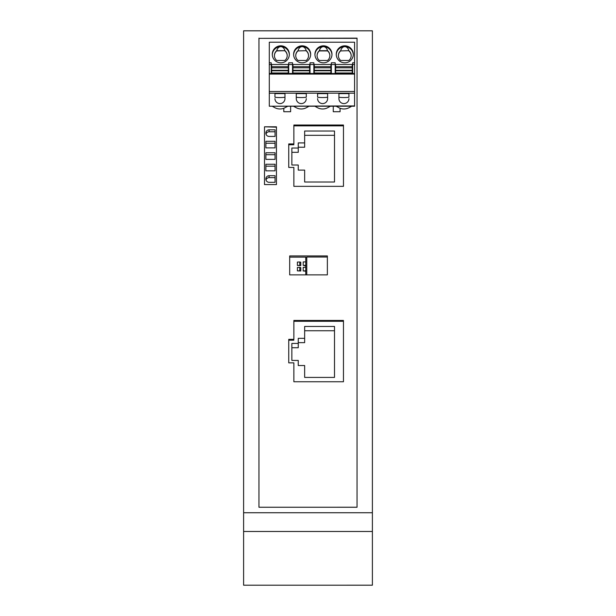 <?xml version="1.0" encoding="UTF-8"?>
<svg xmlns="http://www.w3.org/2000/svg" width="616" height="616" viewBox="0 0 616 616"><rect width="100%" height="100%" fill="white"/><g stroke="black" fill="none" stroke-linecap="round" stroke-linejoin="round"><path stroke-width="0.92" d="M244.036 30.8L371.964 30.8M265.889 143.243L265.889 147.894L265.889 141.31L265.889 143.243L275.059 143.243M243.605 512.735L243.605 531.477L372.395 531.477L372.395 512.735L243.605 512.735L243.605 30.823L372.395 30.823L372.395 585.192L243.605 585.2L243.605 531.477M265.889 133.241L265.889 133.249A3.196 3.188 -0 0 0 269.084 136.421L275.059 136.421L275.059 129.837L269.084 129.837A3.196 3.188 -0 0 0 265.889 133.025M265.889 166.181L265.889 170.832L265.889 164.249L265.889 166.181L275.059 166.181M265.889 152.776L275.059 152.776L275.059 159.367L265.889 159.367L265.889 152.776L265.889 154.708L275.059 154.708M372.395 531.477L372.395 585.2M293.863 125.033L293.863 143.936L288.742 143.936L288.742 167.436L293.863 167.436L293.863 186.34L343.466 186.34L343.466 125.033L293.863 125.033L293.863 125.864L343.466 125.864M265.889 154.708L265.889 159.367M357.041 38.338L258.959 38.361L357.041 38.138L357.041 507.261L258.959 507.261L258.959 38.361M357.041 507.23L258.959 507.245M327.365 255.933L327.365 274.867L289.682 274.867L289.682 255.933L327.365 255.933M343.459 381.758L293.863 381.758L293.863 362.855L288.742 362.855L288.742 339.354L293.863 339.354L293.863 320.451L343.459 320.451L343.459 381.758M264.503 126.796L276.445 126.796L276.445 184.577L264.503 184.577L264.503 126.796L276.445 127.181M283.799 108.27L283.799 111.727L290.621 111.727L290.621 106.229M269.3 105.929L269.3 91.491L354.585 91.484L354.585 106.229L269.3 106.229L354.585 105.929M333.264 106.229L333.264 111.727L340.086 111.727L340.086 108.27M243.605 30.823L372.395 30.823L372.395 512.735M264.503 127.181L264.503 184.577M265.889 141.31L275.059 141.31L275.059 147.894L265.889 147.894M265.889 164.249L275.059 164.249L275.059 170.832L265.889 170.832M265.889 178.91A3.196 3.188 -0 0 1 269.084 175.722L275.059 175.722L275.059 182.305L269.084 182.305A3.196 3.188 -0 0 1 265.889 179.117L265.889 179.133M269.084 129.837L269.084 131.77L275.059 131.77M293.863 143.936L293.863 125.864M298.252 343.435L291.853 343.435L291.853 360.429L298.252 360.429L298.252 365.527L304.65 365.527L304.65 377.423L334.503 377.423L334.503 326.442L304.65 326.442L304.65 338.338L298.252 338.338L298.252 347.74L291.853 347.74M293.863 168.268L293.863 186.34M288.742 167.436L288.742 144.768L293.863 144.768M288.742 143.936L288.742 144.768M269.084 175.722L269.084 177.654A3.196 3.188 -0 0 0 266.004 179.98M269.084 177.654L275.059 177.654M269.084 131.77A3.196 3.188 -0 0 0 266.004 134.096M258.959 38.138L258.959 507.261M305.759 271.579L305.759 265.812L304.905 265.812M304.905 271.209L305.759 271.209L305.759 274.867L305.759 257.58L306.776 257.58M327.365 257.026L306.776 257.026L306.776 274.867M305.759 257.58L305.759 257.134L289.682 257.134L289.682 255.933M289.682 257.134L289.682 274.867M293.863 363.686L293.863 381.758M343.459 321.283L293.863 321.283L293.863 320.451M293.863 321.283L293.863 339.354M293.863 340.186L288.742 340.186L288.742 339.354M288.742 340.186L288.742 362.855M305.759 271.279L305.759 270.717L303.203 270.994L304.905 270.994M305.759 265.881L305.759 265.327L303.203 265.327L304.905 265.604M305.759 257.134L305.759 266.189M299.753 267.375L300.777 267.598L300.777 270.994L297.382 270.863L297.382 267.46L299.753 267.375L299.753 270.778L300.777 270.994M299.753 265.38L297.382 265.465L300.777 265.604L300.777 262.2L299.753 261.985L299.753 265.38L300.777 265.604M299.753 270.778L297.382 270.863M297.382 265.465L297.382 262.07L299.753 261.985M305.759 265.327L305.759 261.923L303.203 261.923L303.203 265.327M305.759 270.717L305.759 267.321L303.203 267.321L303.203 270.717M291.853 343.435L291.853 360.429M334.503 330.746L304.65 330.746L304.65 342.642L298.252 342.642L298.252 347.74M298.252 364.734L298.252 365.527M304.65 369.831L304.65 377.423M304.65 326.442L304.65 330.746M298.252 338.338L298.252 342.642M304.65 342.642L304.65 338.338M298.252 148.017L291.861 148.017L291.861 165.011L298.252 165.011L298.252 170.108L304.65 170.108L304.65 182.005L334.503 182.005L334.503 131.023L304.65 131.023L304.65 142.92L298.252 142.92L298.26 152.321L291.861 152.321L291.861 165.011M291.861 148.017L291.861 152.321M334.503 135.328L304.65 135.328L304.65 147.224L298.26 147.224L298.26 152.321M298.252 169.315L298.26 170.108M304.65 174.413L304.65 182.005M304.65 131.023L304.65 135.328M298.252 142.92L298.26 147.224M304.65 147.224L304.65 142.92M354.585 64.511L354.585 74.074L352.668 74.074L352.668 64.511L354.585 64.511L354.585 42.211L269.3 42.211L269.3 93.185L354.585 93.185L354.585 91.484L269.3 91.491M354.585 74.074L354.585 91.491M348.941 98.606A5.013 4.99 180 0 1 343.928 103.596A5.013 4.99 180 0 1 338.916 98.606L338.916 93.617L348.941 93.617L348.941 97.105A5.013 0.439 180 0 1 343.921 97.544A5.013 0.439 180 0 1 338.916 97.105L338.916 98.606M306.291 98.606A5.013 4.99 180 0 1 301.286 103.596A5.013 4.99 180 0 1 296.273 98.606L296.273 93.617L306.291 93.617L306.291 97.105A5.013 0.439 180 0 1 301.278 97.544A5.013 0.439 180 0 1 296.273 97.105L296.273 98.606M274.952 98.606A5.013 4.99 0 0 0 279.964 103.596A5.013 4.99 0 0 0 284.969 98.606L284.969 97.105A5.013 0.439 180 0 1 279.957 97.544A5.013 0.439 180 0 1 274.952 97.105L274.952 93.617L284.969 93.617L284.969 98.606M317.594 98.606A5.013 4.99 0 0 0 322.607 103.596A5.013 4.99 0 0 0 327.62 98.606L327.62 97.105A5.013 0.439 180 0 1 322.599 97.544A5.013 0.439 180 0 1 317.594 97.105L317.594 93.617L327.62 93.617L327.62 98.606M351.713 106.229L348.941 107.738A10.665 10.618 180 0 1 338.916 107.738L336.144 106.229M330.392 106.229L327.62 107.738A10.665 10.618 180 0 1 317.594 107.738L314.822 106.229M309.07 106.229L306.291 107.738A10.665 10.618 180 0 1 296.273 107.738L293.493 106.229M287.749 106.229L284.969 107.738A10.665 10.618 180 0 1 274.952 107.738L272.172 106.229M352.668 74.074L269.3 74.074M352.668 73.512L354.585 73.512M354.585 62.786L352.668 62.786L352.668 64.511M269.3 62.786L271.217 62.786L271.217 73.512L269.3 73.512M271.217 64.942L271.648 64.942M288.273 64.942L288.704 64.942M288.704 74.074L288.704 62.786L292.538 62.786L292.538 74.074M292.538 64.942L292.97 64.942M309.602 64.942L310.025 64.942M310.025 74.074L310.025 62.786L313.86 62.786L313.86 74.074M313.86 64.942L314.291 64.942M330.923 64.942L331.346 64.942M331.346 74.074L331.346 62.786L335.189 62.786L335.189 74.074M335.189 64.942L335.612 64.942M352.244 64.942L352.668 64.942M280.811 45.823A8.532 8.493 0 0 0 272.287 54A8.532 8.493 0 0 0 280.811 62.817A8.532 8.493 0 0 0 289.335 54A8.532 8.493 0 0 0 280.811 45.823M302.133 62.817A8.532 8.493 0 0 0 310.656 54A8.532 8.493 0 0 0 302.133 45.823A8.532 8.493 0 0 0 293.616 54A8.532 8.493 0 0 0 302.133 62.817M344.783 45.823A8.532 8.493 0 0 0 336.259 54A8.532 8.493 0 0 0 344.783 62.817A8.532 8.493 0 0 0 353.307 54A8.532 8.493 0 0 0 344.783 45.823M323.462 62.817A8.532 8.493 0 0 0 331.978 54A8.532 8.493 0 0 0 323.462 45.823A8.532 8.493 0 0 0 314.938 54A8.532 8.493 0 0 0 323.462 62.817M289.335 54.724A8.532 8.493 0 0 0 280.811 46.631C282.798 46.785 284.168 48.14 284.923 50.689L276.707 50.689C277.462 48.14 278.825 46.785 280.811 46.631A8.532 8.493 0 0 0 272.303 54.593M276.707 50.912L276.707 50.689A6.399 6.376 180 0 0 276.707 60.46L284.923 60.46A6.399 6.376 180 0 0 284.923 50.689L276.707 50.912A6.399 6.376 0 0 0 274.42 55.633M287.21 55.686A6.399 6.376 0 0 0 284.923 50.912M310.656 54.724A8.532 8.493 0 0 0 302.133 46.631A8.532 8.493 0 0 0 293.632 54.431M298.029 60.46A6.399 6.376 180 0 1 298.029 50.689C298.783 48.14 300.154 46.785 302.133 46.631C304.119 46.785 305.49 48.14 306.244 50.689L298.029 50.912L306.244 50.689A6.399 6.376 180 0 1 306.244 60.46L298.029 60.46M308.531 55.686A6.399 6.376 0 0 0 306.244 50.912M298.029 50.912A6.399 6.376 0 0 0 295.742 55.633M353.299 54.724A8.532 8.493 0 0 0 344.783 46.631C346.77 46.785 348.132 48.14 348.887 50.689A6.399 6.376 180 0 1 348.887 60.46L340.671 60.46A6.399 6.376 180 0 1 340.671 50.689C341.426 48.14 342.796 46.785 344.783 46.631A8.532 8.493 0 0 0 336.282 54.431M348.887 50.689L340.671 50.912L348.887 50.689M351.174 55.686A6.399 6.376 0 0 0 348.887 50.912M340.671 50.912A6.399 6.376 0 0 0 338.384 55.633M331.978 54.724A8.532 8.493 0 0 0 323.462 46.631C325.44 46.785 326.811 48.14 327.566 50.689L319.35 50.689C320.104 48.14 321.475 46.785 323.462 46.631A8.532 8.493 0 0 0 314.961 54.431M329.853 55.686A6.399 6.376 0 0 0 327.566 50.912L327.566 50.689A6.399 6.376 180 0 1 327.566 60.46L319.35 60.46A6.399 6.376 180 0 1 319.35 50.689L319.35 50.912A6.399 6.376 0 0 0 317.063 55.633M319.35 50.912L327.566 50.912M271.217 74.074L271.217 73.512M271.217 64.973L271.648 64.973M288.273 64.973L288.704 64.973M288.273 72.981L288.273 73.789L271.648 73.789L271.648 72.981L288.273 72.981L288.273 70.786L271.648 70.786L271.648 72.981M271.648 70.786L271.648 64.48L288.273 64.48L288.273 70.786M271.648 67.814L288.273 67.814L288.273 70.301L271.648 70.301M288.273 66.674L271.648 66.674M288.704 73.512L292.538 73.512M335.189 64.973L335.612 64.973M352.244 64.973L352.668 64.973M352.244 73.789L335.612 73.789L335.612 72.981L352.244 72.981L352.244 73.789M352.244 70.786L335.612 70.786L335.612 64.48L352.244 64.48L352.244 72.981M335.612 67.814L352.244 67.814L352.244 70.301L335.612 70.301M335.612 70.786L335.612 72.981M352.244 66.674L335.612 66.674M331.346 73.512L335.189 73.512M331.346 64.511L335.189 64.511M313.86 64.973L314.291 64.973M330.923 64.973L331.346 64.973M330.923 70.786L314.291 70.786L314.291 64.48L330.923 64.48L330.923 72.981L314.291 72.981L314.291 73.789L330.923 73.789L330.923 72.981M314.291 67.814L330.923 67.814L330.923 70.301L314.291 70.301M314.291 70.786L314.291 72.981M330.923 66.674L314.291 66.674M310.025 73.512L313.86 73.512M310.025 64.511L313.86 64.511M292.538 64.973L292.97 64.973M309.602 64.973L310.025 64.973M309.602 73.789L292.97 73.789L292.97 72.981L309.602 72.981L309.602 73.789M309.602 70.786L292.97 70.786L292.97 64.48L309.602 64.48L309.602 72.981M292.97 67.814L309.602 67.814L309.602 70.301L292.97 70.301M292.97 70.786L292.97 72.981M309.602 66.674L292.97 66.674M288.704 64.511L292.538 64.511M269.3 64.511L271.217 64.511"/></g></svg>
